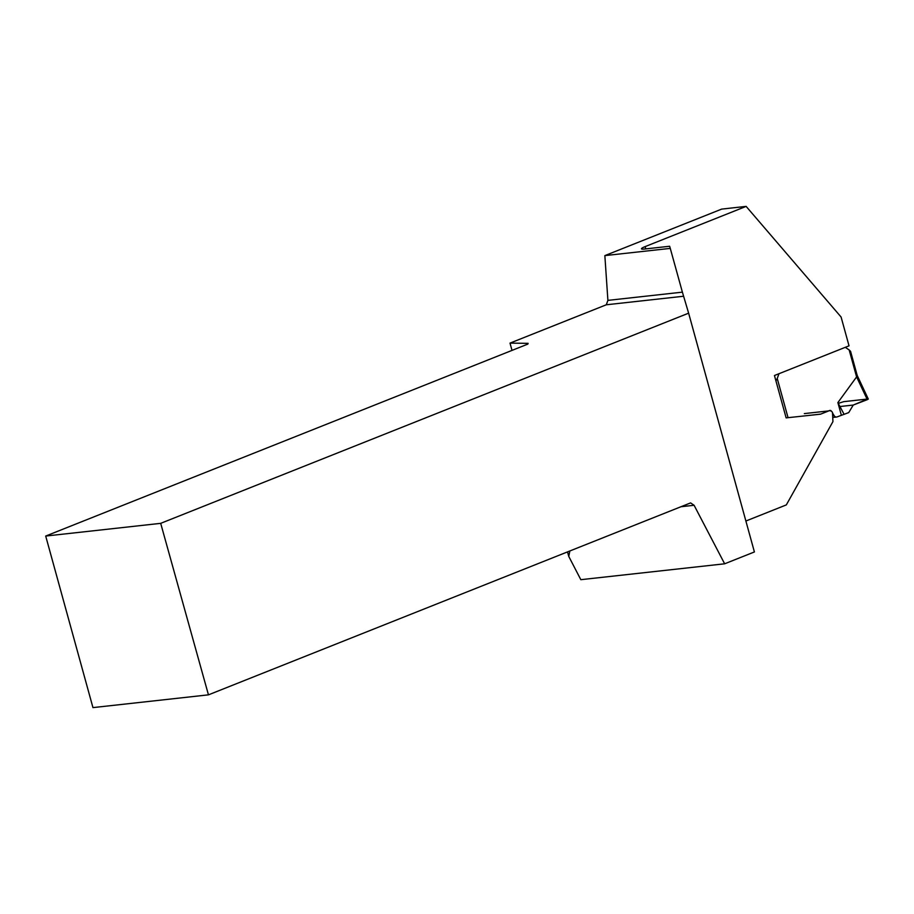 <?xml version="1.0" encoding="UTF-8"?>
<svg xmlns="http://www.w3.org/2000/svg" width="914" height="914" viewBox="0 0 914 914"><rect width="100%" height="100%" fill="white"/><g stroke="black" fill="none" stroke-linecap="round" stroke-linejoin="round"><path stroke-width="1.37" d="M778.991 373.712L777.243 378.476L788.039 417.664M828.541 410.923L829.638 410.489A2.136 1.622 -96.3 0 1 831.443 411.254L831.489 411.346M832.654 413.219L834.116 415.607A3.553 2.708 83.7 0 0 836.596 417.024A3.553 2.708 83.7 0 0 837.133 416.887L848.718 412.602L853.242 405.062L867.317 399.647L856.601 376.911L849.175 349.959L845.29 347.32M844.113 414.373L837.875 402.594L841.348 415.207M837.875 402.594L856.601 376.911M850.568 351.33L849.175 349.959M856.624 376.865L856.429 374.957M850.58 351.364L857.195 375.426L868.3 399.064L867.317 399.647M775.929 380.864L777.243 378.476M828.861 410.797L829.466 410.729A4.364 3.325 83.7 0 1 832.494 412.465L832.94 421.617L786.326 504.905L745.881 521.014M567.514 551.896L568.771 556.432L580.824 579.682L724.642 563.801L754.404 551.953L688.63 313.171L682.392 292.149L607.901 300.375L606.29 304.785L510.012 343.116L512.011 350.405M829.466 410.729A4.364 3.325 83.7 0 0 828.792 410.9L820.715 414.111A2.491 1.897 -96.3 0 1 820.326 414.213L786.131 417.881L774.455 375.517L849.026 345.835L841.097 317.032L746.132 206.393L721.683 209.1L604.851 255.612L607.901 300.375M746.132 206.393L645.135 246.609A11.368 1.508 -15.4 0 0 641.479 248.814A11.368 1.508 -15.4 0 0 644.267 249.054L669.631 246.254L670.27 248.391L604.851 255.612M670.27 248.391L682.392 292.149M160.693 523.345L45.7 536.05L92.954 707.607L208.449 694.846L160.693 523.345L688.63 313.171M208.449 694.846L690.584 502.906L694.092 505.282L724.642 563.801M680.987 506.733L694.092 505.282M568.771 556.432L569.845 550.971M683.535 296.25L606.29 304.785M45.7 536.05L527.835 344.098L528.109 343.344L510.012 343.116M838.287 403.36L843.759 401.657L867.637 399.018L853.242 405.062L839.966 406.524M832.734 415.756L834.116 415.607M645.135 246.609L645.764 248.894M828.792 410.9L804.343 413.596M820.715 414.111L803.509 416.019M836.596 417.024L832.791 417.435"/></g></svg>
